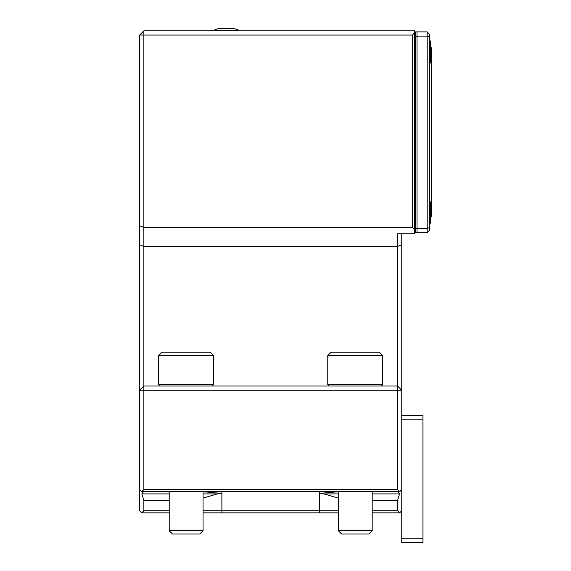 <?xml version="1.0" encoding="UTF-8"?>
<svg xmlns="http://www.w3.org/2000/svg" width="571" height="571" viewBox="0 0 571 571"><rect width="100%" height="100%" fill="white"/><g stroke="black" fill="none" stroke-linecap="round" stroke-linejoin="round"><path stroke-width="0.86" d="M382.748 355.562L379.365 352.179L331.166 352.179L327.783 355.562L327.783 384.59L382.748 384.59L382.748 355.562L327.783 355.562M213.618 355.562L210.235 352.179L162.036 352.179L158.652 355.562L158.652 384.59L213.618 384.59L213.618 355.562L158.652 355.562M368.937 533.992L341.594 533.992L338.353 530.752L372.178 530.752L368.937 533.992M199.807 533.992L172.463 533.992L169.223 530.752L203.048 530.752L199.807 533.992M401.777 542.45L422.918 542.45L422.918 538.225L401.777 538.225L401.777 542.45M338.353 498.119L323.971 493.908L319.517 493.401L338.353 491.731M203.048 510.738L338.353 510.738M372.178 500.367L397.552 500.367L399.586 493.908L397.973 491.71M372.178 510.738L397.552 510.738L397.552 500.367M169.223 512.851L141.736 512.851L139.624 510.738L139.624 390.236L143.856 390.236L143.856 386.003L397.552 386.003L397.552 390.236L143.856 390.236L143.856 489.597L397.552 489.597L397.552 390.236L401.777 390.236L397.552 386.003L397.552 233.789L414.46 233.789L414.46 229.563L412.348 227.444L412.348 35.059L414.46 32.947L414.46 229.563M397.552 489.597L399.664 491.71L401.777 489.597L401.777 538.225M401.777 415.602L422.918 415.602L422.918 538.225M338.353 512.851L203.048 512.851M397.552 510.738L399.664 512.851L372.178 512.851M399.664 512.851L401.777 510.738M381.335 386.003L382.748 384.59M212.205 386.003L213.618 384.59M372.178 491.71L372.178 530.752M203.048 491.71L203.048 530.752M203.048 491.738L221.883 493.401L217.43 493.908L203.048 498.119M401.777 233.789L401.777 489.597M401.777 419.828L422.918 419.828M401.777 244.723L397.552 246.472L143.856 246.472L143.856 386.003L139.624 390.236L139.624 244.723L143.856 246.472L143.856 227.444L412.348 227.444M399.664 491.71L141.736 491.71L143.856 489.597M143.428 491.71L141.815 493.908L143.856 500.367L169.223 500.367M143.856 500.367L143.856 510.738L169.223 510.738M141.736 512.851L143.856 510.738M139.624 244.723L139.624 225.695L143.856 227.444L143.856 30.834L414.46 30.834L414.46 32.947M139.624 489.597L141.736 491.71M139.624 225.695L139.624 35.059L412.348 35.059M139.624 35.059L143.856 30.834M214.253 30.12L238.357 30.12A29.599 29.599 0 0 0 233.917 28.55L218.693 28.55A29.599 29.599 0 0 0 214.253 30.12L214.253 30.834M414.46 232.732L415.731 232.732L415.731 31.89L417.001 31.89L417.001 228.5L427.144 228.5L427.144 36.116L417.001 36.116L415.731 36.644M415.731 227.979L417.001 228.5L417.001 232.732L415.731 232.732M430.32 217.158L431.376 216.873L431.376 47.743L430.441 47.529M429.264 36.994L427.144 36.116L427.144 31.89L429.264 34.003L429.264 230.62L427.144 232.732L417.001 232.732M417.001 31.89L427.144 31.89M415.31 232.732L415.31 31.89L415.731 31.89M414.46 31.89L415.31 31.89M427.144 232.732L427.144 228.5L429.264 227.629M429.264 65.315A33.825 33.825 0 0 0 430.441 62.125L430.441 41.826A33.825 33.825 0 0 0 429.264 38.635M429.264 225.688A33.825 33.825 0 0 0 430.32 222.797L430.32 202.498A33.825 33.825 0 0 0 429.264 199.607M429.264 225.988A33.825 33.825 0 0 0 430.441 222.797L430.441 217.094M319.517 512.851L319.517 491.71M323.971 493.908L338.353 493.908M372.178 493.908L399.586 493.908M221.883 512.851L221.883 491.71M141.815 493.908L169.223 493.908M203.048 493.908L217.43 493.908M172.463 533.992L169.223 530.752L169.223 491.71M329.196 386.003L327.783 384.59M160.073 386.003L158.652 384.59M338.353 491.71L338.353 530.752M238.357 30.12L238.357 30.834"/></g></svg>

